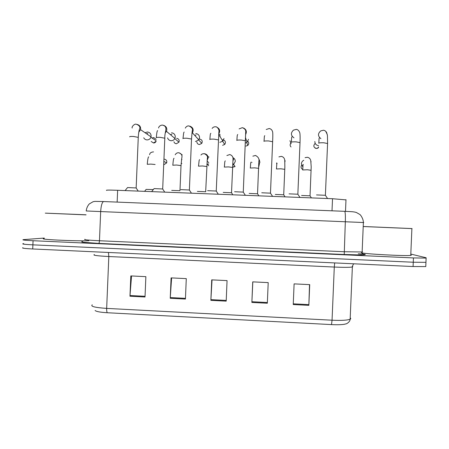<?xml version="1.0" encoding="UTF-8"?>
<svg xmlns="http://www.w3.org/2000/svg" width="449" height="449" viewBox="0 0 449 449"><rect width="100%" height="100%" fill="white"/><g stroke="black" fill="none" stroke-linecap="round" stroke-linejoin="round"><path stroke-width="0.67" d="M106.694 190.41C105.33 190.028 108.978 189.989 117.638 190.292L332.524 198.722L345.977 199.884M361.855 253.741L362.876 253.971M425.966 261.98L425.949 262.334L413.26 262.233L32.889 244.845C24.841 244.436 21.574 244.048 23.107 243.689L23.696 243.616M358.28 253.792L361.804 253.954M309.513 284.621L308.85 305.348L309.72 284.632L294.106 283.875L293.236 304.551L308.85 305.348M267.335 303.232L268.205 282.612L252.731 281.86L251.867 302.446L267.335 303.232M252.826 281.865L251.867 302.446M145.021 297.002L145.869 276.657L130.811 275.927L129.963 296.233L145.021 297.002M131.546 275.961L129.963 296.233M185.431 299.062L186.284 278.627L171.086 277.886L170.233 298.288L185.431 299.062M171.613 277.909L170.233 298.288M226.201 301.139L227.059 280.608L211.726 279.862L210.867 300.359L226.201 301.139M212.04 279.879L210.867 300.359M345 324.144L344.164 324.307C341.139 324.767 336.918 324.868 331.508 324.599L107.384 312.745C100.234 312.302 96.142 311.55 95.104 310.484M425.787 266.184L425.77 266.588L413.08 266.538L32.721 248.971C24.667 248.555 21.406 248.14 22.938 247.725M410.852 254.083L426.129 257.765L426.129 258.085L413.445 257.928L33.063 240.715C25.009 240.316 21.743 239.962 23.269 239.648L44.249 238.071M425.77 266.588L425.949 262.334L413.26 262.233L32.889 244.845C24.841 244.436 21.574 244.048 23.107 243.689M136.238 187.963L127.555 187.553L125.091 190.584M145.01 132.719L147.39 132.006C149.747 132.32 150.999 133.684 151.133 136.086L151.027 136.855C150.409 138.814 149.09 139.835 147.059 139.914C145.566 139.807 144.46 139.1 143.736 137.781M146.509 133.746L147.844 133.454M153.305 189.585L146.161 189.399L144.584 191.353M162.796 188.984L154.108 188.597L151.655 191.628M171.518 132.792C173.892 133.112 175.149 134.476 175.284 136.889L174.908 138.432C174.111 139.936 172.871 140.7 171.187 140.722C169.374 140.559 168.167 139.617 167.572 137.882M170.367 134.627L171.883 134.245M189.506 190.006L180.784 189.63M195.781 133.583C198.166 133.903 199.429 135.272 199.569 137.691L198.823 139.852L195.45 141.536M194.675 135.34L196.045 135.037M216.379 191.038L207.612 190.673M223.978 138.5L222.861 141.115L219.836 142.355M218.742 134.599L220.173 134.38M219.572 135.912L220.341 135.834M243.274 192.116L234.597 191.723M248.522 139.308L247.057 142.254L245.457 143.057M179.897 190.696L171.709 190.398M181.873 163.492L181.143 163.296M205.782 191.757L197.386 191.403M208.729 163.93L206.826 164.418M207.966 156.606L209.015 157.083M231.645 192.75L223.209 192.408M232.913 157.638C234.485 158.418 235.276 159.687 235.287 161.449L233.626 164.536L232.694 165.041M86.051 214.88L45.282 213.14L86.056 214.796M88.818 240.72C76.689 241.287 36.29 239.334 44.232 238.582M54.015 213.499L84.434 214.779L54.015 213.499M363.213 226.492L411.935 228.569C412.659 228.614 412.648 228.62 411.89 228.597L363.213 226.532M410.768 254.942L410.813 254.953C411.537 255.133 411.514 255.273 410.751 255.38C406.25 256.244 363.067 253.898 361.361 252.731M371.037 226.852L403.348 228.227L371.037 226.852M270.472 193.165L261.75 192.778M297.844 194.221L289.061 193.845M291.171 143.736L289.931 140.683M325.39 195.287L316.528 194.922M318.61 145.661C316.219 145.291 314.962 143.904 314.833 141.502M257.535 193.794L249.184 193.424M259.421 160.265L259.892 162.319L258.742 164.974M251.9 162.583L251.883 162.297M283.706 194.804L275.299 194.439M276.775 164.323L276.578 162.914M310.034 195.826L301.571 195.467M302.884 167.067L301.408 163.801C301.543 162.196 302.329 161.028 303.765 160.293M117.15 202.101L117.638 190.292M332.013 210.817L332.524 198.722M334.685 262.918L334.292 267.048L108.821 256.531C97.237 255.908 92.404 255.257 94.335 254.589M352.779 266.577L352.358 267.009C349.709 267.436 343.687 267.452 334.292 267.048L332.052 320.21C341.442 320.625 347.475 320.289 350.153 319.2C350.91 318.807 350.927 318.363 350.209 317.881M331.508 324.599L332.052 320.21L106.666 308.396C106.604 310.803 106.84 312.251 107.384 312.745M92.247 304.815C90.283 306.409 95.087 307.599 106.666 308.396L108.821 256.531L108.445 252.473M413.08 266.538L413.445 257.928M32.721 248.971L33.063 240.715M226.229 300.415L210.901 299.635M185.459 298.344L170.272 297.569M145.055 296.289L130.008 295.521M267.368 302.508L251.9 301.722M308.878 304.618L293.27 303.827M363.757 222.536L86.214 210.968M364.1 254.156C368.87 254.965 358.835 255.178 344.231 254.499L98.673 243.397C99.094 243.178 99.358 242.297 99.465 240.743L100.677 211.507C101.07 205.603 102.041 202.286 103.59 201.55L344.703 211.327C352.897 211.737 353.672 211.698 356.433 212.512L359.767 214.431C360.648 214.863 363.404 218.882 363.381 222.496L362.135 251.984L362.523 251.698M82.212 241.725C81.196 241.775 81.555 241.966 83.29 242.286L98.673 243.397C85.276 242.718 79.939 242.129 82.678 241.635M85.041 239.283C83.054 239.682 87.864 240.17 99.465 240.743L344.057 251.732L362.135 251.984C361.776 252.226 362.248 253.062 363.555 254.482L363.959 254.774L359.183 254.909L344.231 254.499L345.326 221.699C345.522 215.627 345.315 212.169 344.703 211.327L103.59 201.55L95.003 201.388L93.089 201.724L89.295 203.925C87.561 205.878 86.534 208.218 86.214 210.935M156.084 141.323C155.584 142.4 154.748 142.956 153.569 142.99L151.195 141.48M152.099 138.028L153.715 137.546L156.162 139.409M138.298 137.366L133.347 136.451C130.608 136.378 129.396 136.518 129.705 136.861M137.209 124.457C139.791 125.215 140.907 126.944 140.559 129.654L138.758 132.259M156.084 141.283L153.491 142.973M164.126 164.581L166.641 162.92L163.907 161.432M155.118 164.491L150.842 164.098L147.227 164.3M164.278 159.148C166.36 159.575 167.146 160.832 166.641 162.92L164.104 164.587M176.642 138.309C178.764 138.752 179.544 140.037 178.977 142.153L176.412 143.747C175.155 143.629 174.324 142.973 173.926 141.766M164.878 138.208L160.074 137.338C157.313 137.265 156.033 137.4 156.23 137.742M163.487 125.31C166.394 126.349 167.387 128.358 166.456 131.349L165.26 132.882M174.79 138.662L178.977 142.153L176.412 143.747M199.682 139.078C202.044 139.667 202.746 141.093 201.781 143.354L199.451 144.527C197.874 144.325 197.01 143.433 196.853 141.839M191.611 139.055L186.958 138.23C184.18 138.157 182.827 138.292 182.911 138.634M189.944 126.175C193.098 127.522 193.917 129.75 192.413 132.876L191.919 133.454M198.705 140.015L201.781 143.354L199.451 144.527M222.109 139.92L222.833 139.847M223.624 139.987C225.572 141.076 225.931 142.563 224.696 144.449L222.609 145.313L224.696 144.449L222.687 141.289M218.5 139.908L214.005 139.128C211.204 139.055 209.784 139.184 209.75 139.527M216.592 127.061C219.746 128.577 220.465 130.878 218.736 133.965M247.87 141.34C249.055 142.737 249.01 144.107 247.753 145.454L245.884 146.099L247.753 145.454L246.742 142.485M245.558 140.767L241.214 140.032C238.385 139.959 236.898 140.088 236.752 140.419M243.459 127.982C246.243 129.379 246.995 131.518 245.704 134.386M181.087 165.619L176.569 165.024L172.764 165.226M181.486 159.9L181.952 159.423L181.48 159.956M179.263 152.856L182.232 154.877M208.656 165.748L207.64 164.334M206.815 166.528L202.437 165.962L198.447 166.152M204.71 153.754C206.91 154.299 208.055 155.719 208.145 157.997L207.129 160.557M233.334 167.084L235.063 166.551L232.61 166.961M232.694 167.438L228.457 166.905L224.27 167.09M233.66 158.895L232.924 161.101M272.638 141.744L268.586 140.941C265.735 140.863 264.18 140.992 263.911 141.323M291.031 146.975C289.97 145.818 289.869 144.572 290.733 143.248M300.016 142.63L296.121 141.856C293.248 141.777 291.62 141.901 291.233 142.232L291.233 142.254M293.994 137.854C290.761 135.536 290.57 132.971 293.427 130.159L296.306 129.374C297.754 129.593 298.832 130.524 299.539 132.18C300.055 132.792 300.218 136.193 300.027 142.384L297.85 194.136M315.131 148.114L316.427 148.484C313.458 147.39 313.043 145.672 315.187 143.326M327.574 143.523L323.824 142.776C320.928 142.698 319.228 142.821 318.717 143.147L318.717 143.214M320.9 138.657C317.74 136.142 317.696 133.555 320.766 130.878L323.533 130.244C324.958 130.485 326.008 131.299 326.687 132.691L327.444 135.576L327.585 143.276L325.396 195.197M325.766 131.377L327.287 134.588M318.526 147.648L316.427 148.484M258.719 168.353L254.628 167.853L250.25 168.033M259.314 159.805L258.849 161.556M259.348 164.188L258.652 167.185M284.778 169.352L280.945 168.802L276.371 168.976M285.121 160.714L284.896 161.898M302.772 169.441C300.993 168.42 300.6 167.006 301.605 165.21M311.112 170.294L307.419 169.761L302.643 169.958M311.067 161.629L311.028 162.067M345.494 211.361L345.988 199.631M353.655 263.793C352.437 265.92 352.01 266.992 352.358 267.009L350.153 319.2C350.119 322.191 345.747 324.251 346.19 323.819L344.164 324.307M426.129 258.085L425.949 262.334M98.673 243.397L344.231 254.499M132.247 128.027C131.231 127.061 134.655 123.368 136.344 124.272C139.235 125.327 140.363 126.798 139.723 128.683C139.083 129.89 138.601 132.702 138.275 137.13L136.159 187.89M136.081 187.873L138.219 191.1M138.797 132.04L140.559 129.654L151.027 136.855M156.106 140.767L150.92 137.22M147.266 164.16C147.727 159.098 148.215 156.673 148.742 156.886M149.59 154.759C149.753 153.036 151.066 152.082 153.536 151.891M156.303 137.523C156.752 132.646 157.201 130.362 157.655 130.681M158.637 127.993C158.312 127.808 159.524 125.007 162.605 125.108C168.588 126.809 164.553 131.192 164.817 137.989L162.69 188.917M162.611 188.9L164.749 192.144M165.283 132.713L166.456 131.349L174.908 138.432M183.007 138.432L183.669 132.87L184.146 132.023M185.291 128.122C186.256 126.444 187.502 125.72 189.029 125.95C192.004 127.505 193.07 129.132 192.234 130.839L191.521 138.859L189.388 189.944M189.31 189.933L191.454 193.188M191.925 133.37L192.413 132.876L198.823 139.852M209.868 139.347C210.385 132.433 210.407 134.206 210.839 133.28M212.136 128.442C212.955 127.235 214.117 126.685 215.61 126.798C217.035 126.377 219.645 129.924 218.888 131.793L216.25 190.982M216.171 190.965L218.332 194.243M218.691 134.52L222.861 141.115M236.881 140.268C237.274 134.144 237.302 135.256 237.717 134.487M239.115 128.908L242.348 127.651C244.828 128.695 245.951 130.087 245.71 131.821L243.279 192.026M243.201 192.009L245.379 195.304M245.558 137.759L247.057 142.254M172.831 165.097C173.213 160.366 173.617 158.099 174.055 158.295M175.194 154.765C176.103 153.266 177.304 152.604 178.809 152.772C183.198 154.029 181.778 157.919 181.738 158.233L181.02 165.49L179.97 190.634M198.537 166.04L199.132 160.478L199.569 159.603M200.989 155.04C201.449 154.181 202.533 153.721 204.233 153.659C206.944 154.922 207.982 156.482 207.348 158.351L205.67 191.701M207.079 161.084L208.785 162.628M224.382 166.989C224.848 160.147 224.854 161.741 225.263 160.854M226.885 155.534L229.798 154.551C233.834 155.926 232.947 159.294 232.975 160.13L231.527 192.705M232.79 163.346L233.626 164.536M231.459 192.694L232.565 194.366M235.063 166.551L233.637 164.53M411.89 228.597L410.751 255.38M264.046 141.194C264.439 134.751 264.439 136.255 264.77 135.654M266.218 129.492L269.248 128.509C270.943 128.908 272.015 129.896 272.47 131.484C272.84 131.821 272.902 135.155 272.65 141.491L270.478 193.076M270.405 193.064L272.599 196.37M291.362 142.12C291.682 136.243 291.626 137.355 291.985 136.788M297.777 194.12L299.994 197.448M318.835 143.057C319.104 137.731 318.975 138.444 319.368 137.899M325.323 195.186L327.568 198.531M316.416 148.501L317.791 148.181L318.56 146.93M250.362 167.943C250.727 161.808 250.722 162.802 251.12 162.067M252.866 156.168L255.515 155.449C258.315 156.982 259.427 158.912 258.854 161.242L257.541 193.715M257.473 193.699L258.888 195.837M276.489 168.903C276.663 164.822 276.876 162.936 277.134 163.24M278.924 156.892L281.377 156.353C283.37 156.886 284.492 158.177 284.745 160.214L284.851 167.398L283.712 194.726M283.645 194.714L285.076 196.864M302.755 169.868C303.041 163.969 302.952 164.94 303.305 164.39M305.079 157.672L307.385 157.262C309.204 157.661 310.326 158.778 310.759 160.613L311.202 166.91L310.034 195.747M309.973 195.736L311.421 197.897"/></g></svg>
